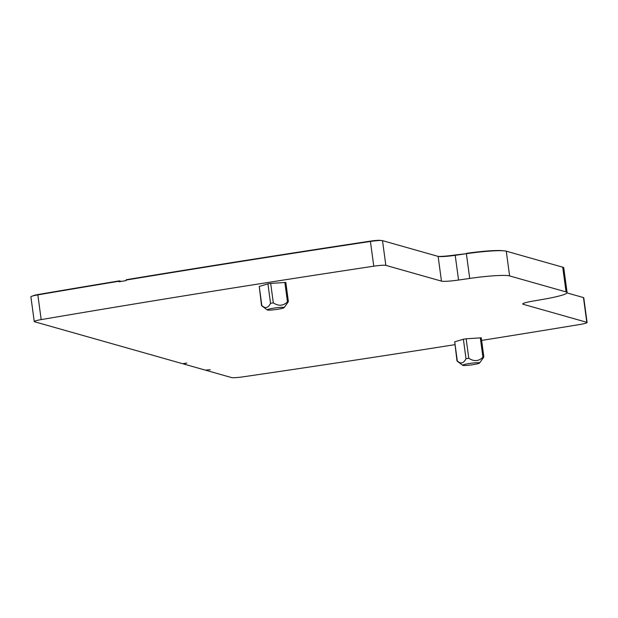 <?xml version="1.0" encoding="UTF-8"?>
<svg xmlns="http://www.w3.org/2000/svg" width="618" height="618" viewBox="0 0 618 618"><rect width="100%" height="100%" fill="white"/><g stroke="black" fill="none" stroke-linecap="round" stroke-linejoin="round"><path stroke-width="0.93" d="M33.001 295.883A8.536 0.842 -7.7 0 1 38.494 294.454A1919.068 189.193 -7.7 0 1 119.351 280.858L119.004 281.769A1921.2 189.402 -7.7 0 1 126.08 280.603L126.01 280.07A1921.2 189.402 -7.7 0 1 370.429 241.453A10.676 1.051 -7.7 0 1 382.503 240.634L438.123 256.393L441.468 281.12A16.006 1.576 -7.7 0 0 458.556 280.047L469.726 278.432A37.358 3.685 -7.7 0 1 509.611 275.922L506.266 251.186A37.358 3.685 -7.7 0 0 466.381 253.697L455.211 255.311A16.006 1.576 -7.7 0 1 438.123 256.393M119.351 280.858L121.259 281.399M206.126 370.058L210.282 369.726L205.3 370.128L183.523 363.956L186.775 363.067L182.658 363.716L34.538 321.746A10.676 1.051 -7.7 0 1 34.245 321.553A10.676 1.051 -7.7 0 1 41.182 319.606A1921.2 189.402 -7.7 0 1 373.774 266.188A10.676 1.051 -7.7 0 1 385.848 265.369L441.468 281.12M34.245 321.553L30.9 296.818A10.676 1.051 -7.7 0 1 37.837 294.879A1921.2 189.402 -7.7 0 1 118.926 281.244M523.044 303.577L523.137 304.265L586.806 322.302A10.676 1.051 -7.7 0 1 587.1 322.503A10.676 1.051 -7.7 0 1 579.669 324.52A1921.2 189.402 -7.7 0 1 481.623 340.425M454.786 344.682A1921.2 189.402 -7.7 0 1 243.129 376.825A10.676 1.051 -7.7 0 1 231.565 377.567L206.165 370.375M370.761 241.399L370.715 241.082A1919.068 189.193 -7.7 0 0 126.435 279.684L126.474 279.993M523.137 304.265A16.006 1.576 -7.7 0 1 522.697 303.971A16.006 1.576 -7.7 0 1 532.87 301.105L543.353 299.297A37.358 3.685 -7.7 0 0 567.092 292.6L563.747 267.864A37.358 3.685 -7.7 0 0 562.72 267.185L506.266 251.186M509.611 275.922L566.065 291.92A37.358 3.685 -7.7 0 1 567.092 292.6M462.704 365.323A8.536 0.842 -7.7 0 1 462.944 364.968A8.536 0.842 -7.7 0 1 472.592 363.067A8.536 0.842 -7.7 0 1 479.545 363.044A8.536 0.842 -7.7 0 1 479.282 363.229A8.536 0.842 -7.7 0 1 470.476 365.029A8.536 0.842 -7.7 0 1 462.704 365.323L457.343 361.275L460.433 362.928C462.604 363.229 464.466 361.816 466.011 358.695L463.384 339.236L466.15 338.795L481.267 337.814L483.84 356.802M456.988 360.958L454.717 341.816L457.343 361.275L458.008 361.46M463.384 339.236L454.717 341.816M267.246 309.935A8.536 0.842 -7.7 0 1 267.486 309.587A8.536 0.842 -7.7 0 1 277.127 307.687A8.536 0.842 -7.7 0 1 284.087 307.664A8.536 0.842 -7.7 0 1 283.824 307.841A8.536 0.842 -7.7 0 1 275.01 309.649A8.536 0.842 -7.7 0 1 267.246 309.935L261.877 305.895L264.967 307.548C267.138 307.849 269 306.435 270.545 303.314L267.918 283.855L270.684 283.415L285.81 282.434L288.374 301.422M261.522 305.57L259.251 286.435L261.877 305.895L262.55 306.08M267.918 283.855L259.251 286.435M567.007 292.909L583.462 297.567A10.676 1.051 -7.7 0 1 583.755 297.768L587.1 322.503M370.715 241.082A8.536 0.842 -7.7 0 1 380.379 240.433L380.58 240.487M466.575 253.674L455.366 254.964A18.146 1.792 -7.7 0 1 438.255 256.424M466.536 253.357A35.218 3.469 -7.7 0 1 502.975 250.754M479.545 363.044L483.6 357.42L482.936 357.227L483.6 357.42M466.011 358.695L468.784 358.255C474.014 361.684 478.726 361.345 482.936 357.227L480.31 337.776M270.545 303.314L273.318 302.874C278.548 306.304 283.268 305.964 287.47 301.847L288.142 302.04L284.087 307.664M284.844 282.395L287.47 301.847L288.142 302.04M41.182 319.606L37.837 294.879M373.774 266.188L370.429 241.453M385.848 265.369L382.503 240.634M586.806 322.302L583.462 297.567M455.211 255.311L458.556 280.047M469.726 278.432L466.381 253.697M566.065 291.92L562.72 267.185M466.15 338.795L468.784 358.255M273.318 302.874L270.684 283.415"/></g></svg>
